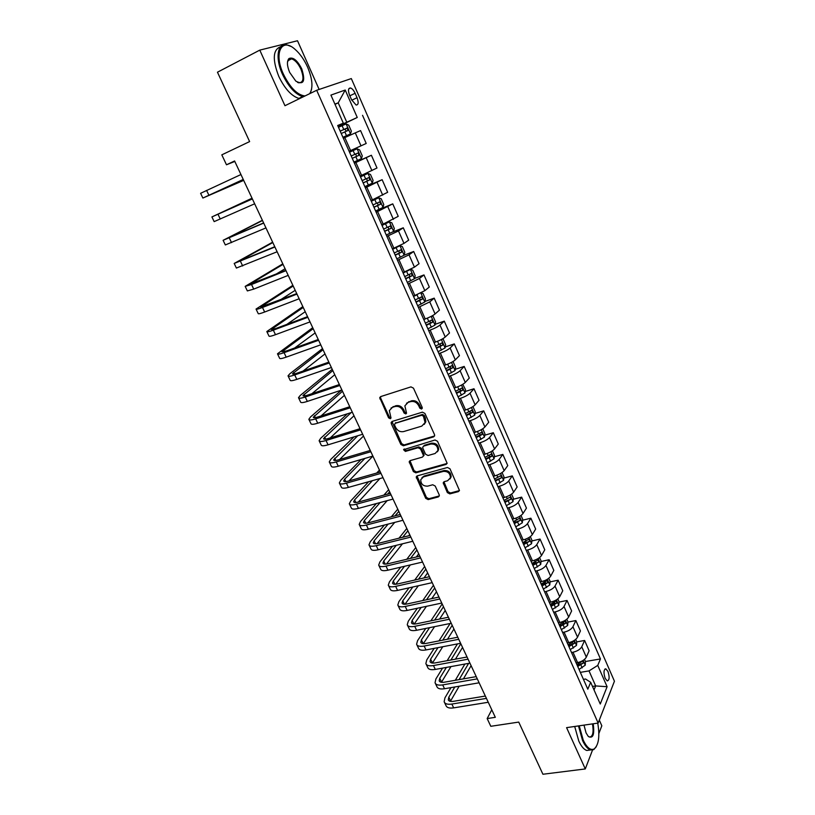 <?xml version="1.0" encoding="UTF-8"?>
<svg xmlns="http://www.w3.org/2000/svg" width="815" height="815" viewBox="0 0 815 815"><rect width="100%" height="100%" fill="white"/><g stroke="black" fill="none" stroke-linecap="round" stroke-linejoin="round"><path stroke-width="1.22" d="M421.589 409.069L422.211 407.439L413.48 388.164L410.954 386.88L380.687 396.589L379.729 397.608L388.582 417.83L390.314 418.716L391.006 417.993L389.336 410.607L392.473 407.306L394.98 406.522C398.382 405.85 401.041 407.205 402.956 410.577L404.087 413.042L405.829 413.928L406.532 413.185L404.872 405.839L408.091 402.406L410.628 401.612C414.081 400.929 416.771 402.294 418.696 405.697L419.817 408.172L421.589 409.069M607.949 671.448L605.851 668.86C603.64 669.563 603.416 672.732 605.178 678.355L607.277 680.933C609.477 680.209 609.712 677.051 607.949 671.448M447.353 492.606L449.829 493.89L458.407 491.618L459.477 490.498L449.982 468.788L447.476 467.494L417.219 475.879L416.221 476.918L425.715 498.342L428.16 499.605L438.317 496.926L439.346 495.846L439.193 494.766L435.21 486.046L432.745 484.772L427.692 486.137C423.179 486.27 420.866 484.12 420.744 479.709L423.443 476.887L443.36 471.396C447.873 471.213 450.226 473.332 450.43 477.753L447.608 480.748L444.267 481.655L443.217 482.755L447.353 492.606L448.056 491.71L450.532 492.994L459.456 490.579M319.134 89.446L297.506 40.75L259.781 50.123L217.462 72.209L249.624 141.586L221.812 154.85L226.489 164.783L234.588 160.973L495.306 717.312L487.166 718.575L490.803 726.297L518.737 722.09L542.922 774.25L585.282 768.942L592.515 750.075M259.781 50.123L284.955 105.716L316.678 90.282L598.159 723.068L566.588 727.642L585.282 768.942M433.6 436.881L434.65 435.76L434.507 434.599L424.921 413.439L422.404 412.156L392.137 421.447L391.159 422.465L391.302 423.719L400.878 444.491L403.344 445.764L433.6 436.881L434.589 435.954M437.533 441.282L447.14 463.297L446.08 464.418L415.823 472.843L413.378 471.579L409.191 461.647L410.19 460.607L422.353 457.134L423.372 456.064L423.23 454.902L420.53 449.014L418.054 447.741L405.391 451.418L403.568 449.697L435.016 439.998L437.533 441.282M598.852 733.531L601.827 725.788L599.31 720.114M349.615 95.304L351.571 99.776L356.084 105.013C358.468 104.972 358.783 102.537 357.041 97.719L355.106 93.297C353.751 90.373 352.233 88.611 350.562 88C348.178 88.04 347.862 90.475 349.615 95.304M316.678 90.282L351.316 78.576L614.439 681.208L598.159 723.068M337.868 125.918L343.339 123.177L337.685 125.5L587.798 689.184L590.671 682.328L585.557 679.017L583.448 679.364M343.339 123.177L330.921 95.1L345.214 90.037L357.255 117.472L338.001 126.213M338.174 126.6L357.255 117.472M362.543 115.312L600.451 658.948L597.752 665.397L607.104 686.719L600.258 704.017L590.671 682.328M491.781 709.773L487.166 718.575M226.489 164.783L234.812 161.441M335.016 104.371L338.215 102.853L334.894 104.086M346.742 122.158L338.215 102.853L345.214 90.037M592.495 686.444L595.663 685.935L589.021 670.898L580.341 672.365M576.735 641.904L584.61 640.468L589.123 650.747L586.331 657.124C584.783 659.783 581.869 661.607 577.591 662.595L576.113 662.85M584.61 640.468L581.767 646.774C580.198 649.412 577.275 651.226 572.996 652.234L571.519 652.499M567.923 622.09L575.859 620.561L580.423 630.932L577.54 637.177C575.961 639.785 573.016 641.599 568.738 642.627L567.26 642.892M575.859 620.561L572.935 626.735C571.335 629.312 568.391 631.126 564.092 632.165L562.625 632.44M559.039 602.081L567.036 600.472L571.631 610.934L568.666 617.047C567.046 619.604 564.092 621.407 559.793 622.466L558.326 622.752M567.036 600.472L564.021 606.503C562.381 609.029 559.416 610.832 555.117 611.912L553.64 612.197M550.054 581.9L558.122 580.188L562.768 590.753L559.711 596.723C558.051 599.229 555.076 601.022 550.777 602.122L549.3 602.417M558.122 580.188L555.025 586.077C553.344 588.552 550.349 590.345 546.05 591.466L544.573 591.772M540.997 561.525L549.127 559.722L553.813 570.388L550.665 576.205C548.974 578.66 545.979 580.443 541.669 581.574L540.192 581.89M549.127 559.722L545.938 565.457C544.216 567.882 541.211 569.665 536.902 570.816L535.424 571.142M531.849 540.966L540.05 539.051L544.777 549.819L541.537 555.494C539.805 557.888 536.79 559.671 532.47 560.842L531.003 561.168M540.05 539.051L536.759 544.644C535.007 547.018 531.971 548.79 527.662 549.982L526.184 550.319M522.609 520.204L530.881 518.197L535.659 529.067L532.327 534.589C530.555 536.922 527.509 538.695 523.189 539.907L521.722 540.253M530.881 518.197L527.499 523.638C525.706 525.94 522.649 527.712 518.33 528.935L516.853 529.292M513.277 499.259L521.631 497.14L526.449 508.112L523.026 513.481C521.213 515.763 518.146 517.525 513.827 518.768L512.35 519.124M521.631 497.14L518.146 502.417C516.323 504.668 513.236 506.431 508.917 507.694L507.439 508.061M503.843 478.11L512.278 475.879L517.148 486.952L513.633 492.168C511.779 494.389 508.692 496.141 504.363 497.425L502.886 497.802M512.278 475.879L508.713 481.003C506.838 483.193 503.741 484.935 499.401 486.249L497.924 486.637M494.328 456.757L502.855 454.413L507.765 465.599L504.149 470.642C502.254 472.802 499.147 474.554 494.807 475.879L493.33 476.276M502.855 454.413L499.177 459.375C497.262 461.504 494.145 463.236 489.805 464.591L488.328 464.988M484.711 435.21L493.33 432.734L498.291 444.032L494.573 448.912C492.637 451.021 489.499 452.753 485.159 454.118L483.682 454.526M493.33 432.734L489.55 437.533C487.594 439.601 484.446 441.333 480.106 442.718L478.629 443.136M475.002 413.45L483.713 410.852L488.725 422.252L484.894 426.978C482.928 429.016 479.77 430.738 475.42 432.144L473.943 432.571M483.713 410.852L479.831 415.477C477.835 417.484 474.666 419.205 470.316 420.632L468.839 421.07M465.192 391.485L473.994 388.755L479.057 400.267L475.135 404.821C473.118 406.787 469.929 408.498 465.579 409.955L464.102 410.403M473.994 388.755L470.011 393.207C467.983 395.143 464.784 396.854 460.424 398.331L458.947 398.78M455.279 369.307L464.193 366.434L469.308 378.068L465.273 382.439C463.215 384.344 460.006 386.045 455.646 387.543L454.169 388.011M464.193 366.434L460.098 370.713C458.02 372.587 454.801 374.279 450.44 375.807L448.963 376.275M445.255 346.925L454.291 343.899L459.446 355.646L455.31 359.843C453.211 361.677 449.972 363.368 445.611 364.906L444.134 365.395M454.291 343.899L450.094 347.995C447.965 349.808 444.715 351.489 440.355 353.048L438.867 353.547M435.139 324.319L444.287 321.141L449.503 332.999L445.245 337.013C443.105 338.785 439.845 340.466 435.475 342.055L433.998 342.555M444.287 321.141L439.978 325.053C437.808 326.795 434.538 328.465 430.167 330.075L428.68 330.584M424.9 301.489L434.191 298.147L439.448 310.138L435.088 313.958C432.897 315.66 429.617 317.33 425.236 318.96L423.759 319.48M434.191 298.147L429.76 301.876L418.39 307.387M414.56 278.445L423.983 274.93L429.301 287.033L424.829 290.67L413.419 296.181M423.983 274.93L419.45 278.475L407.999 283.966M404.097 255.177L413.684 251.489L419.053 263.703L414.458 267.147L402.967 272.638M413.684 251.489L409.028 254.82L397.496 260.301M392.433 232.122L403.272 227.793L408.692 240.14L403.985 243.39L392.423 248.85M403.272 227.793L398.494 230.94L386.891 236.391M376.143 210.728L392.759 203.862L398.24 216.342L381.756 224.828M392.759 203.862L376.173 212.236M364.977 187.012L382.133 179.687L387.665 192.289L370.988 200.551M382.133 179.687L365.344 187.837M354.25 162.837L371.396 155.268L376.999 168.002L360.108 176.03M371.396 155.268L354.403 163.173M361.004 145.865L355.279 132.886L360.556 130.594L366.21 143.46L349.105 151.254M355.279 132.886L343.349 138.265M594.023 689.928L595.663 685.935L607.104 686.719M504.516 501.48L505.636 501.194M513.776 522.354L516.211 521.763M522.955 543.034L526.521 542.199M532.042 563.511L536.321 562.564M541.955 583.621L545.653 582.837M552.132 603.477L554.77 602.947M562.116 623.2L563.725 622.894M571.835 642.801L572.568 642.668M579.037 669.421L585.221 665.203L585.455 661.505L600.451 658.948M589.021 670.898L597.752 665.397M422.313 408.295L420.581 407.388L419.46 404.912C417.535 401.51 414.855 400.155 411.402 400.837L410.628 401.612M406.532 403.221L411.402 400.837M391.006 408.06L395.764 405.748C399.167 405.075 401.826 406.42 403.741 409.792L404.861 412.247L406.542 413.154M380.615 396.62L380.666 398.148L389.376 417.046L391.017 417.952M392.015 421.487L401.652 443.666L404.118 444.929L434.334 436.056M423.433 416.149L421.671 415.253L395.112 423.362L394.521 424.961L395.703 427.518C397.598 430.85 400.236 432.205 403.619 431.573L421.773 426.123L425.073 422.598L423.433 416.149L424.187 415.344L422.425 414.458L421.671 415.253M395.214 423.26L422.425 414.458M424.269 424.37L425.817 421.783L425.359 417.952L424.615 418.747M424.187 415.344L425.359 417.952M409.976 460.679L414.122 470.724L416.567 471.987L447.099 463.44M423.331 456.206L423.973 454.057L421.284 448.179L418.798 446.905L406.155 450.583L405.391 451.418M404.311 448.953L406.155 450.583M435.129 453.497L437.92 450.522C437.767 445.978 435.404 443.818 430.829 444.032L423.769 446.08L422.74 447.16L422.883 448.332L425.583 454.23L428.069 455.504L435.129 453.497M437.39 451.826L438.643 449.676C438.49 445.143 436.137 442.983 431.563 443.197L430.829 444.032M423.535 446.172L424.513 445.245L431.563 443.197M443.951 481.777L448.056 491.71M449.982 478.955L451.133 476.877C450.929 472.466 448.576 470.347 444.073 470.53L443.36 471.396M421.936 477.682L424.177 476.021L444.073 470.53M416.985 475.96L426.439 497.445L428.884 498.719L439.326 495.917M342.932 137.317L350.511 133.843L351.367 131.154L348.728 125.184L346.08 123.931L338.48 127.303M350.481 133.905L342.921 137.297M341.24 133.507L347.934 130.502L347.17 128.057L340.171 131.103M340.191 131.144L344.806 129.137L346.069 130.767M243.685 180.38L202.874 198.045L200.602 193.308L240.945 174.542M202.874 198.045L243.247 179.443M243.267 179.504L207.53 195.946L243.644 180.309M357.062 148.799L349.543 152.211L357.062 148.799L359.67 149.96L362.278 155.869L361.453 158.609L357.133 148.829M361.453 158.609L353.924 162.114M352.263 158.355L358.906 155.329L358.162 152.904L351.214 155.981M358.162 152.904L355.809 153.954L356.44 156.429L352.253 158.324M364.825 186.666L372.251 183.181L373.076 180.339L370.489 174.492L367.942 173.412L360.485 176.875M367.942 173.412L360.444 176.804M363.174 182.947L369.776 179.901L369.052 177.497L362.135 180.604M366.73 178.505L367.3 180.961L363.133 182.866M375.613 210.973L382.979 207.448L383.763 204.545L381.206 198.758L378.7 197.77L371.304 201.274M378.7 197.77L371.253 201.152M373.973 207.295L380.524 204.229L379.821 201.835L372.944 204.962M377.62 202.823L378.058 205.248L373.912 207.153M252.029 198.198L211.91 216.922L252.385 198.942M211.92 216.933L214.162 221.619L254.657 203.801M252.365 198.901L216.546 214.824L252.059 198.259M262.379 220.284L223.106 240.303L263.703 223.096M223.137 240.354L225.337 244.948L265.955 227.905M263.622 222.933L227.721 238.204L262.491 220.508M272.638 242.167L234.19 263.449L274.91 247.006M234.241 263.54L236.401 268.054L277.131 251.764M274.777 246.721L238.785 261.36L272.821 242.544M386.279 235.026L393.584 231.46L394.338 228.516L391.811 222.78L389.356 221.884L382.031 225.429M389.356 221.884L381.95 225.256M384.67 231.389L391.169 228.302L390.487 225.928L383.651 229.086M388.378 226.906L388.694 229.29L384.578 231.195M282.795 263.846L245.172 286.371L251.529 284.506L285.994 270.672M245.234 286.503L247.353 290.924L253.73 289.111L288.204 275.378M285.81 270.264L249.747 284.292L283.049 264.376M275.847 274.268L285.087 268.726M309.669 93.694C313.266 88 312.573 79.137 307.581 67.095C304.189 59.607 300.002 53.688 295.04 49.328C281.603 36.97 273.463 53.107 283.447 74.226C290.181 87.796 297.363 95.039 304.993 95.966M303.404 96.74L302.62 96.588C295.254 94.204 288.591 86.869 282.611 74.573C274.859 57.967 277.518 42.156 287.196 44.968L290.629 46.333M301.723 68.827C305.645 81.235 303.679 85.331 295.814 81.113L289.651 72.392C286.921 65.689 286.717 61.064 289.06 58.507C293.105 56.856 297.322 60.3 301.723 68.827M297.506 82.356L298.738 82.804C303.506 82.692 304.229 78.138 300.918 69.163C298.188 63.458 295.081 60.015 291.587 58.853L288.877 59.363L287.491 62.022M299.645 98.564L298.861 98.421C291.475 96.058 284.792 88.743 278.822 76.488C272.241 59.515 272.862 49.593 280.666 46.72M288.469 59.128L289.06 58.507M288.897 59.342L289.712 59.811M311.605 89.151L310.22 93.419M579.221 725.808L583.224 740.091C586.871 747.671 590.508 750.635 594.135 748.965C598.73 744.951 599.932 736.342 597.752 723.129M596.285 746.713L593.758 749.606L590.539 749.963C587.697 749.026 585.038 745.868 582.562 740.519L578.477 725.92M593.208 723.791C594.644 734.743 593.004 738.95 588.277 736.414L586.077 732.93L583.998 725.126M588.277 736.414L589.418 737.055C592.831 736.76 593.85 732.369 592.474 723.893M590.152 750.014L586.78 750.462C583.927 749.525 581.258 746.387 578.782 741.039L574.697 726.471M396.854 258.844L404.087 255.238L404.811 252.243L402.304 246.568L399.9 245.753L392.636 249.339M399.9 245.753L398.484 246.303M397.333 246.833L392.535 249.115M395.255 255.238L401.703 252.13L401.041 249.777L394.236 252.956M399.004 250.745L399.228 253.088L395.143 254.993M409.578 269.877L403.14 273.015M404.281 272.139L403.007 272.73M410.495 269.429L412.696 270.111L415.181 275.725L414.509 278.689L407.306 282.408M405.727 278.842L412.125 275.725L411.494 273.382L404.729 276.591M409.507 274.349L409.66 276.642L405.595 278.547M417.382 294.653L413.531 296.446M421.141 292.901L422.985 293.42L425.44 298.973L424.798 301.988L417.667 305.747M416.098 302.212L422.455 299.074L421.834 296.752L415.11 299.981M419.898 297.72L419.98 299.961L415.945 301.866M425.41 318.899L423.831 319.633M431.695 316.128L433.173 316.495L435.607 321.996L434.966 325.124L427.916 328.853M426.367 325.358L432.673 322.19L432.072 319.887L425.379 323.137M430.177 320.865L430.198 323.056L426.184 324.961M442.148 339.101L443.258 339.346L445.662 344.786L445.061 347.964L438.062 351.723M436.524 348.26L442.79 345.081L442.209 342.789L435.556 346.069M440.355 343.777L440.324 345.917L436.331 347.811M292.86 285.321L256.042 309.058C256.083 309.608 258.233 309.079 262.481 307.459L296.976 294.103M256.124 309.231L258.212 313.571C258.253 314.142 260.403 313.622 264.661 312.013L299.156 298.759M296.731 293.583L260.586 306.99L293.186 286.014M280.187 299.991L295.203 290.313M302.834 306.603L266.811 331.542C266.902 332.184 269.072 331.736 273.331 330.177L307.846 317.3M266.913 331.746L268.95 336.004C269.052 336.677 271.232 336.238 275.49 334.69L310.006 321.905M307.55 316.658L275.694 328.557L271.334 329.474L303.231 307.449M286.809 324.411L305.228 311.707M312.716 327.691L277.477 353.802C277.609 354.545 279.81 354.168 284.078 352.671L318.614 340.262M277.589 354.036L279.596 358.223C279.739 358.987 281.949 358.631 286.208 357.143L320.753 344.827M318.257 339.509L286.381 350.98L281.97 351.744L313.184 328.679M294.602 348.025L315.161 332.907M322.516 348.586L289.875 373.728L288.031 375.837C288.215 376.683 290.446 376.387 294.714 374.951L329.26 362.991M288.164 376.123L290.13 380.228C290.323 381.084 292.554 380.809 296.823 379.382L331.379 367.514M328.863 362.145L296.976 373.189C294.123 374.156 292.636 374.35 292.504 373.79L323.046 349.727M303.068 371.08L325.002 353.914M332.214 369.297L300.266 395.438L298.494 397.669C298.718 398.616 300.969 398.392 305.248 397.017L339.814 385.505M298.636 397.985L300.572 402.009C300.806 402.977 303.068 402.773 307.337 401.408L341.913 389.988M339.366 384.548L307.459 395.183C304.606 396.11 303.099 396.253 302.946 395.632L332.815 370.581M311.921 393.696L334.761 374.727M452.519 361.829L453.242 361.962L455.626 367.361L455.045 370.57L448.118 374.37M446.589 370.937L452.804 367.748L452.244 365.477L445.632 368.777M450.42 366.465L450.338 368.543L446.376 370.448M341.475 390.13L310.546 416.934L308.844 419.297C309.13 420.326 311.401 420.183 315.68 418.869L350.256 407.795M309.017 419.644L310.912 423.596C311.198 424.646 313.48 424.523 317.748 423.209L352.335 412.227M349.757 406.736L317.84 416.964C314.987 417.851 313.459 417.952 313.276 417.26L342.504 391.241M321.018 415.945L344.429 395.346M462.798 384.313L465.487 389.702L464.937 392.962L458.061 396.793M456.553 393.401L462.726 390.191L462.176 387.93L455.605 391.251M460.383 388.938L460.261 390.956L456.319 392.861M347.384 413.806L320.733 438.236L319.113 440.711C319.429 441.842 321.731 441.771 326.01 440.507L360.607 429.872M319.286 441.098L321.151 444.97C321.477 446.121 323.779 446.06 328.068 444.817L362.665 434.263M360.057 428.7L328.129 438.541C325.267 439.387 323.728 439.438 323.514 438.684L351.112 412.624M330.269 437.879L354.005 415.782M472.945 406.583L475.257 411.84L474.738 415.13L467.912 419.002M466.425 415.64L472.547 412.41L472.017 410.159L465.477 413.511M470.245 411.188L470.082 413.154L466.16 415.049M353.995 436.901L330.829 459.334L329.27 461.932C329.637 463.144 331.96 463.154 336.249 461.942L370.845 451.734M329.474 462.349L331.287 466.149C331.664 467.382 333.997 467.403 338.276 466.211L372.883 456.074M370.255 450.461L338.317 459.905C335.454 460.72 333.906 460.72 333.651 459.905L357.744 435.76M339.59 459.528L363.5 436.045M482.745 428.792L484.935 433.753L484.436 437.085L477.672 440.986M476.194 437.655L482.276 434.415L481.757 432.184L475.257 435.556M480.015 433.213L479.811 435.129L475.919 437.023M361.127 459.517L340.823 480.229L339.335 482.949C339.743 484.253 342.096 484.324 346.385 483.173L380.992 473.383M339.549 483.397L341.342 487.126C341.76 488.45 344.113 488.542 348.402 487.401L383.009 477.682M380.35 472.007L348.413 481.074C345.55 481.848 343.971 481.797 343.696 480.932L344.674 479.128L364.876 458.417M348.963 480.921L372.903 456.115M492.443 450.777L494.511 455.453L494.043 458.825L487.329 462.757M485.872 459.466L491.914 456.206L491.404 453.986L484.945 457.378M489.683 455.035L489.448 456.889L485.577 458.794M368.625 481.716L350.735 500.94L349.309 503.772C349.757 505.157 352.131 505.3 356.42 504.2L391.037 494.817M349.543 504.251L351.296 507.908C351.754 509.314 354.128 509.477 358.417 508.387L393.034 499.075M390.354 493.35L358.406 502.04C355.544 502.774 353.954 502.682 353.649 501.755L354.586 499.88L372.384 480.667M358.335 502.06L379.892 478.558M379.454 470.092L376.693 473.046M502.06 472.547L503.996 476.948L503.558 480.361L496.906 484.324M495.449 481.064L501.449 477.794L500.96 475.583L494.542 478.996M501.449 477.794L495.133 480.341M376.387 503.558L360.546 521.447L359.191 524.391C359.68 525.869 362.074 526.082 366.373 525.033L400.99 516.048M359.435 524.901L361.157 528.497C361.656 529.984 364.05 530.219 368.349 529.18L402.967 520.276M400.257 514.489L368.309 522.812C365.436 523.515 363.836 523.373 363.51 522.384L364.397 520.439L380.167 502.539M367.718 522.955L387.166 500.655M387.604 494.104L389.631 491.802M388.653 489.713L383.865 495.123M511.576 494.114L513.399 498.24L512.981 501.683L506.38 505.677M504.943 502.447L510.903 499.167L510.424 496.967L504.037 500.4M510.903 499.167L504.607 501.694M520.999 515.467L522.7 519.328L522.313 522.802L515.763 526.836M514.346 523.627L520.255 520.337L519.797 518.146L513.45 521.61M520.255 520.337L513.99 522.833M530.331 536.616L531.92 540.213L531.553 543.727L525.064 547.782M523.658 544.614L529.526 541.303L529.078 539.133L522.761 542.607M529.526 541.303L523.281 543.778M539.581 557.562L541.058 560.903L540.712 564.449L534.273 568.534M532.878 565.396L538.705 562.075L538.267 559.915L531.991 563.409M538.705 562.075L532.49 564.52M548.74 578.314L550.105 581.401L549.779 584.976L543.391 589.092M542.006 585.985L547.802 582.644L547.374 580.494L541.14 584.019M547.802 582.644L541.598 585.068M557.817 598.872L559.07 601.704L558.764 605.321L552.427 609.457M551.062 606.38L556.818 603.029L556.39 600.889L550.196 604.424M556.818 603.029L550.634 605.423M566.802 619.227L567.943 621.825L567.668 625.462L561.382 629.638M560.027 626.582L565.742 623.22L565.335 621.091L559.172 624.647M565.742 623.22L559.579 625.584M575.706 639.398L576.745 641.751L576.49 645.429L570.245 649.626M568.901 646.601L574.585 643.229L574.178 641.11L568.055 644.685M574.585 643.229L568.452 645.562M384.364 525.064L370.265 541.771L368.981 544.827C369.511 546.386 371.925 546.671 376.224 545.673L410.852 537.085M369.236 545.367L370.927 548.892C371.467 550.461 373.881 550.757 378.18 549.779L412.808 541.262M410.077 535.435L378.119 543.391C375.246 544.053 373.637 543.87 373.27 542.831L374.126 540.803L388.144 524.086M377.09 543.615L394.715 522.395M395.061 515.844L398.8 511.382M397.761 509.171L391.312 516.822M392.484 546.264L379.902 561.912L378.68 565.07C379.25 566.71 381.685 567.057 385.984 566.119L420.611 557.918M378.955 565.641L380.605 569.104C381.186 570.755 383.631 571.111 387.93 570.184L422.547 562.055M419.796 556.176L387.838 563.776C384.965 564.408 383.335 564.174 382.948 563.084L383.753 560.985L396.273 545.327M386.432 564.041L402.457 543.809M408.845 535.74L409.711 534.65M402.722 537.258L407.897 530.789M406.807 528.456L398.973 538.195M400.715 567.179L389.448 581.869L388.286 585.139C388.898 586.851 391.353 587.269 395.652 586.372L430.279 578.548M388.572 585.73L390.202 589.123C390.813 590.855 393.278 591.283 397.577 590.406L432.205 582.654M429.423 576.714L397.465 583.968C394.592 584.569 392.952 584.294 392.535 583.143L393.299 580.983L404.505 566.293M395.733 584.253L410.342 564.927M416.333 556.991L418.706 553.854M410.546 558.367L416.913 550.023M415.762 547.568L406.787 559.263M409.018 587.839L398.902 601.633L397.812 605.015C398.454 606.808 400.929 607.287 405.238 606.442L439.856 598.994M398.107 605.637L399.696 608.968C400.359 610.771 402.834 611.26 407.143 610.435L441.761 603.059M438.959 597.069L407.011 603.976C404.128 604.547 402.478 604.231 402.039 603.029L402.763 600.798L412.818 586.994M404.994 604.251L418.339 585.751M423.973 577.957L427.63 572.894M418.492 579.2L425.848 569.094M424.646 566.527L414.723 580.056M417.372 608.255L408.284 621.234L407.245 624.708C407.928 626.582 410.424 627.122 414.733 626.327L449.35 619.247M407.551 625.36L409.12 628.62C409.813 630.515 412.309 631.065 416.618 630.28L451.235 623.271M448.413 617.24L416.455 623.811C413.582 624.341 411.911 623.984 411.453 622.731L412.135 620.429L421.172 607.44M414.193 624.056L426.428 606.329M431.736 598.638L436.473 591.761M426.52 599.759L434.711 588.002M433.448 585.313L422.751 600.573M425.756 628.426L417.565 640.651L416.587 644.227C417.311 646.173 419.827 646.774 424.136 646.03L458.753 639.306M416.913 644.909L418.452 648.108C419.185 650.064 421.701 650.686 426.011 649.942L460.618 643.3M457.775 637.218L425.827 643.453C422.954 643.952 421.274 643.555 420.785 642.251L421.426 639.887L429.566 627.662M423.331 643.667L434.568 626.643M439.58 619.054L445.245 610.476M434.619 620.072L443.492 606.747M442.178 603.935L430.84 620.847M434.161 648.373L426.775 659.895L425.858 663.563C426.612 665.59 429.148 666.242 433.458 665.549L468.065 659.182M426.194 664.276L427.702 667.414C428.466 669.451 431.003 670.124 435.312 669.431L469.919 663.135M467.046 657.012L435.108 662.921C432.235 663.39 430.534 662.952 430.025 661.597L430.626 659.172L437.971 647.65M432.408 663.084L442.749 646.733M447.486 639.225L453.935 629.027M442.759 640.152L452.203 625.329M450.135 623.495L438.969 640.885M442.576 668.106L435.893 678.966L435.037 682.736C435.831 684.824 438.389 685.547 442.688 684.895L477.295 678.875M435.393 683.469L436.86 686.546C437.665 688.655 440.222 689.388 444.532 688.736L479.128 682.797M476.245 676.623L444.307 682.216C441.424 682.654 439.723 682.175 439.183 680.769L439.754 678.284L446.386 667.414M441.435 682.308L450.95 666.589M455.442 659.162L462.553 647.416M450.919 659.997L460.832 643.748M457.46 643.901L447.129 660.7M585.455 661.505L584.518 659.386M577.703 666.425L583.346 663.043L582.949 660.934L576.867 664.531M583.346 663.043L577.234 665.356M450.97 687.636L444.939 697.864L444.134 701.725C444.97 703.895 447.537 704.669 451.846 704.058L486.443 698.384M444.501 702.489L445.948 705.505C446.783 707.685 449.36 708.48 453.67 707.878L488.256 702.265M485.343 696.051L453.425 701.328C450.542 701.746 448.821 701.226 448.27 699.779L448.79 697.222L454.79 686.974M450.389 701.358L459.161 686.23M463.429 678.864L471.101 665.651M459.089 679.629L468.605 663.379M464.876 664.052L455.3 680.291M577.591 662.595L572.996 652.234M568.738 642.627L564.092 632.165M559.793 622.466L555.117 611.912M550.777 602.122L546.05 591.466M541.669 581.574L536.902 570.816M532.47 560.842L527.662 549.982M523.189 539.907L518.33 528.935M513.827 518.768L508.917 507.694M504.363 497.425L499.401 486.249M494.807 475.879L489.805 464.591M485.159 454.118L480.106 442.718M475.42 432.144L470.316 420.632M465.579 409.955L460.424 398.331M455.646 387.543L450.44 375.807M445.611 364.906L440.355 353.048M435.475 342.055L430.167 330.075M425.236 318.96L419.878 306.858M414.896 295.641L409.476 283.416M404.454 272.078L398.973 259.73M393.9 248.28L388.368 235.8M383.233 224.227L377.651 211.625M372.465 199.94L366.821 187.206M361.585 175.388L355.88 162.521M350.593 150.581L344.827 137.582M371.915 170.63L366.251 157.784M382.714 195.131L377.111 182.417M393.401 219.378L387.859 206.806M403.985 243.39L398.494 230.94M414.458 267.147L409.028 254.82M424.829 290.67L419.45 278.475M435.088 313.958L429.76 301.876M445.245 337.013L439.978 325.053M455.31 359.843L450.094 347.995M465.273 382.439L460.098 370.713M475.135 404.821L470.011 393.207M484.894 426.978L479.831 415.477M494.573 448.912L489.55 437.533M504.149 470.642L499.177 459.375M513.633 492.168L508.713 481.003M523.026 513.481L518.146 502.417M532.327 534.589L527.499 523.638M541.537 555.494L536.759 544.644M550.665 576.205L545.938 565.457M559.711 596.723L555.025 586.077M568.666 617.047L564.021 606.503M577.54 637.177L572.935 626.735M586.331 657.124L581.767 646.774M349.829 95.803L355.106 93.297M351.774 100.214L357.041 97.719M419.46 404.912L418.696 405.697M408.865 401.632L408.091 402.406M404.861 412.247L404.087 413.042M403.741 409.792L402.956 410.577M395.764 405.748L394.98 406.522M393.268 406.532L392.473 407.306M389.376 417.046L388.582 417.83M380.666 398.148L379.861 398.912M420.581 407.388L419.817 408.172M404.118 444.929L403.344 445.764M401.652 443.666L400.878 444.491M392.086 422.924L391.302 423.719M395.896 422.567L395.112 423.362M446.793 463.562L446.08 464.418M416.567 471.987L415.823 472.843M414.122 470.724L413.378 471.579M410.088 461.973L409.334 462.818M423.973 454.057L423.23 454.902M421.284 448.179L420.53 449.014M418.798 446.905L418.054 447.741M424.513 445.245L423.769 446.08M444.073 482.969L443.37 483.845M424.177 476.021L423.443 476.887M439.02 496.029L438.317 496.926M428.884 498.719L428.16 499.605M426.439 497.445L425.715 498.342M417.107 477.193L416.363 478.059M459.1 490.722L458.407 491.618M450.532 492.994L449.829 493.89M350.511 133.843L346.141 123.962M343.767 129.483L342.086 125.683M346.507 135.677L344.827 131.887M344.409 129.239L346.874 128.108M206.592 190.394L208.885 195.192M354.79 154.361L353.119 150.602M357.5 160.494L355.839 156.735M356.44 156.429L358.906 155.329M372.282 183.11L368.003 173.442M365.69 178.984L364.04 175.256M368.37 185.056L366.73 181.338M367.3 180.961L369.776 179.901M382.999 207.377L378.761 197.8M376.479 203.353L374.849 199.665M379.138 209.353L377.508 205.675M378.058 205.248L380.524 204.229M218.002 214.284L220.264 219.031M229.29 237.929L231.531 242.626M240.466 261.33L242.687 265.985M240.262 260.413L240.507 260.932M393.604 231.389L389.417 221.904M387.156 227.477L385.546 223.819M389.794 233.416L388.185 229.779M388.694 229.29L391.169 228.302M251.529 284.506L253.73 289.111M251.163 283.243L251.509 283.977M404.108 255.156L399.961 245.773M397.73 251.346L396.131 247.74M400.338 257.234L398.739 253.628M399.228 253.088L401.703 252.13M414.509 278.689L410.424 269.459M408.203 274.981L406.614 271.405M410.78 280.808L409.201 277.243M409.66 276.642L412.125 275.725M424.798 301.988L420.846 293.054M418.564 298.382L416.995 294.836M421.111 304.148L419.552 300.613M419.98 299.961L422.455 299.074M434.986 325.053L431.166 316.403M428.812 321.538L427.325 318.166M431.349 327.253L429.79 323.749M430.198 323.056L432.673 322.19M445.072 347.883L441.373 339.519M438.969 344.47L437.553 341.271M441.475 350.124L439.937 346.66M440.324 345.917L442.79 345.081M262.481 307.459L264.661 312.013M261.961 305.859L262.41 306.797M273.331 330.177L275.49 334.69M272.648 328.251L273.188 329.392M284.078 352.671L286.208 357.143M283.233 350.43L283.875 351.774M294.714 374.951L296.823 379.382M293.716 372.394L294.46 373.932M305.248 397.017L307.337 401.408M304.107 394.144L304.932 395.876M455.065 370.489L451.49 362.4M449.024 367.178L447.69 364.152M451.5 372.771L449.982 369.348M450.338 368.543L452.804 367.748M315.68 418.869L317.748 423.209M314.396 415.701L315.313 417.616M464.957 392.881L461.504 385.057M458.977 389.662L457.714 386.809M461.433 395.204L459.935 391.811M460.261 390.956L462.726 390.191M326.01 440.507L328.068 444.817M324.584 437.044L325.593 439.142M474.748 415.049L471.416 407.49M468.839 411.921L467.647 409.232M471.264 417.412L469.776 414.051M470.082 413.154L472.547 412.41M336.249 461.942L338.276 466.211M334.68 458.183L335.77 460.475M484.446 437.003L481.227 429.709M478.599 433.967L477.488 431.441M481.003 439.397L479.536 436.066M479.811 435.129L482.276 434.415M346.385 483.173L348.402 487.401M344.674 479.128L345.855 481.594M494.053 458.743L490.946 451.704M488.267 455.799L487.217 453.435M490.65 461.178L489.194 457.877M489.448 456.889L491.914 456.206M356.42 504.2L358.417 508.387M354.586 499.88L355.839 502.519M503.568 480.269L500.573 473.484M497.843 477.417L496.865 475.216M500.196 482.745L498.749 479.475M366.373 525.033L368.349 529.18M364.397 520.439L365.741 523.25M512.992 501.592L510.098 495.062M507.317 498.821L506.421 496.783M509.66 504.108L508.224 500.868M522.323 522.721L519.542 516.425M516.71 520.031L515.875 518.136M519.023 525.257L517.606 522.058M531.563 543.636L528.884 537.584M526.011 541.038L525.237 539.296M528.303 546.213L526.898 543.045M540.722 564.367L538.144 558.54M535.221 561.841L534.518 560.251M537.493 566.965L536.107 563.827M549.789 584.895L547.323 579.302M544.349 582.45L543.707 581.003M546.6 587.534L545.225 584.416M558.774 605.229L556.4 599.86M553.395 602.866L552.815 601.562M555.616 607.898L554.251 604.812M567.678 625.37L565.406 620.225M562.35 623.088L561.83 621.916M564.55 628.08L563.206 625.024M576.49 645.337L574.32 640.407M571.223 643.127L570.765 642.098M573.403 648.068L572.069 645.042M376.224 545.673L378.18 549.779M374.126 540.803L375.542 543.788M385.984 566.119L387.93 570.184M383.753 560.985L385.251 564.133M395.652 586.372L397.577 590.406M393.299 580.983L394.878 584.284M405.238 606.442L407.143 610.435M402.763 600.798L404.413 604.261M414.733 626.327L416.618 630.28M412.135 620.429L413.857 624.045M424.136 646.03L426.011 649.942M421.426 639.887L423.219 643.656M433.458 665.549L435.312 669.431M430.626 659.172L432.459 663.002M442.688 684.895L444.532 688.736M439.754 678.284L441.567 682.084M585.231 665.111L583.153 660.394M580.015 662.972L579.618 662.075M582.175 667.872L580.851 664.867M451.846 704.058L453.67 707.878M448.79 697.222L450.593 700.992M604.964 669.003L605.851 668.86M348.779 88.855L350.562 88M380.534 396.844L379.729 397.608M391.954 421.671L391.159 422.465M425.817 421.783L425.073 422.598M409.945 460.801L409.191 461.647M424.116 455.218L423.372 456.064M404.23 448.984L403.568 449.697M438.643 449.676L437.92 450.522M443.93 481.869L443.217 482.755M451.133 476.877L450.43 477.753M416.964 476.052L416.221 476.918M344.806 129.137L347.17 128.057M367.056 178.353L369.052 177.497M378.68 202.314L379.821 201.835M389.641 226.264L390.487 225.928M298.861 98.421L302.62 96.588M291.587 58.853L287.868 60.748M586.78 750.462L590.539 749.963M594.135 748.965L593.758 749.606M400.348 250.042L401.041 249.777M410.892 273.606L411.494 273.382M421.294 296.945L421.834 296.752"/></g></svg>
